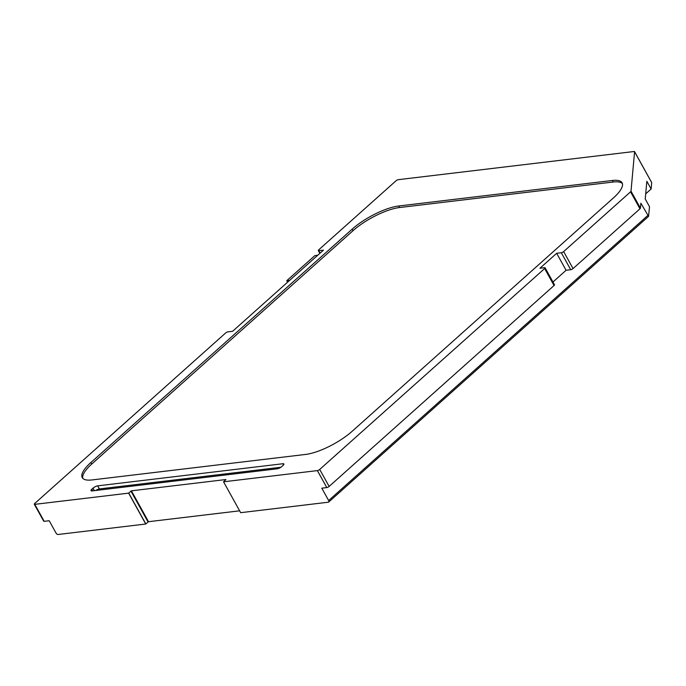 <?xml version="1.0" encoding="UTF-8"?>
<svg xmlns="http://www.w3.org/2000/svg" width="686" height="686" viewBox="0 0 686 686"><rect width="100%" height="100%" fill="white"/><g stroke="black" fill="none" stroke-linecap="round" stroke-linejoin="round"><path stroke-width="1.03" d="M34.3 504.236L43.715 521.214A1.852 0.566 151 0 0 44.196 521.334L49.195 520.734L56.046 533.082A1.852 1.055 -131.8 0 0 58.087 534.488L145.732 524.018L128.625 493.14L131.395 490.824L225.908 479.54L223.55 481.804L317.386 470.605A1.852 0.566 -29 0 0 319.71 469.447L544.65 268.552A1.852 0.566 -29 0 0 545.078 267.789A1.852 0.566 -29 0 0 544.598 267.677L539.951 268.235L556.672 253.297L561.32 252.74A1.852 0.566 -29 0 0 563.643 251.582L630.554 191.823A1.852 0.566 151 0 0 631.009 191.188L634.584 151.752A1.852 0.566 151 0 0 634.567 151.632A1.852 0.566 151 0 0 634.078 151.512L398.317 179.672A1.852 0.566 -29 0 0 395.994 180.821L318.741 249.815A1.852 0.566 -29 0 0 318.313 250.579A1.852 0.566 -29 0 0 318.793 250.69L323.466 250.133L232.588 331.304L227.915 331.861A1.852 0.566 151 0 0 225.591 333.019L34.737 503.473A1.852 0.566 151 0 0 34.3 504.236A1.852 0.566 151 0 0 34.78 504.347L128.625 493.14M651.589 182.425A1.852 0.566 151 0 1 651.674 182.51A1.852 0.566 151 0 1 651.7 182.622L651.117 189.01L646.847 181.293L645.234 199L649.513 206.718L648.57 216.364L328.688 502.058A1.852 1.055 48.2 0 1 328.311 502.212L240.666 512.682L223.55 481.804M239.628 510.821L148.51 521.703L145.818 523.924L128.702 493.045M645.706 193.846L651.117 189.01M91.984 490.927L277.221 468.804A3.704 1.123 -29 0 0 281.869 466.489L283.009 465.477A3.704 1.123 -29 0 0 283.875 463.968A3.704 1.123 -29 0 0 282.906 463.736L97.669 485.851A3.704 1.123 -29 0 0 93.022 488.166L91.89 489.178A3.704 1.123 151 0 0 91.015 490.696A3.704 1.123 151 0 0 91.984 490.927M398.677 205.997L612.409 180.469A37.053 11.268 151 0 1 622.091 182.802A37.053 11.268 151 0 1 613.43 197.928L352.141 431.297A37.053 11.268 151 0 1 305.673 454.424L91.941 479.943A37.053 11.268 151 0 1 82.251 477.619A37.053 11.268 151 0 1 90.912 462.484L352.201 229.124A37.053 11.268 -29 0 1 398.677 205.997L399.526 207.541L613.258 182.013A37.053 11.268 151 0 1 622.425 183.625M552.959 282.006L566.079 270.275L570.726 269.727A1.852 0.566 -29 0 0 573.05 268.569L639.969 208.801A1.852 0.566 151 0 0 640.424 208.167L640.87 203.21L648.57 216.364M647.721 215.558L328.645 500.531L321.803 488.183L326.802 487.583A1.852 0.566 -29 0 0 329.126 486.425L319.71 469.447M328.645 500.531A1.852 1.055 48.2 0 1 328.688 502.058M545.078 267.789L554.494 284.776A1.852 0.566 -29 0 1 554.056 285.53L329.126 486.425M566.079 270.275L556.672 253.297M280.848 467.269L99.376 488.938A3.704 1.123 -29 0 0 95.748 490.473M82.783 478.331A37.053 11.268 151 0 1 91.77 464.028L353.058 230.668L352.201 229.124M399.526 207.541A37.053 11.268 -29 0 0 353.058 230.668M317.721 255.269L314.848 255.612L286.765 280.685L289.646 280.342M287.588 282.178L286.765 280.685M44.196 521.334L34.78 504.347M651.7 182.622L634.584 151.752M640.424 208.167L631.009 191.188M148.039 521.935L130.932 491.056M148.51 521.703L131.395 490.824M326.802 487.583L317.386 470.605M554.056 285.53L544.65 268.552M570.726 269.727L561.32 252.74M573.05 268.569L563.643 251.582M639.969 208.801L630.554 191.823M320.139 253.108L318.793 250.69M92.799 490.833L91.89 489.178M94.394 490.636L93.022 488.166M99.376 488.938L97.669 485.851M283.558 464.911L282.906 463.736M613.258 182.013L612.409 180.469M91.77 464.028L90.912 462.484M651.674 182.51L634.567 151.632M319.856 253.366L318.313 250.579"/></g></svg>
